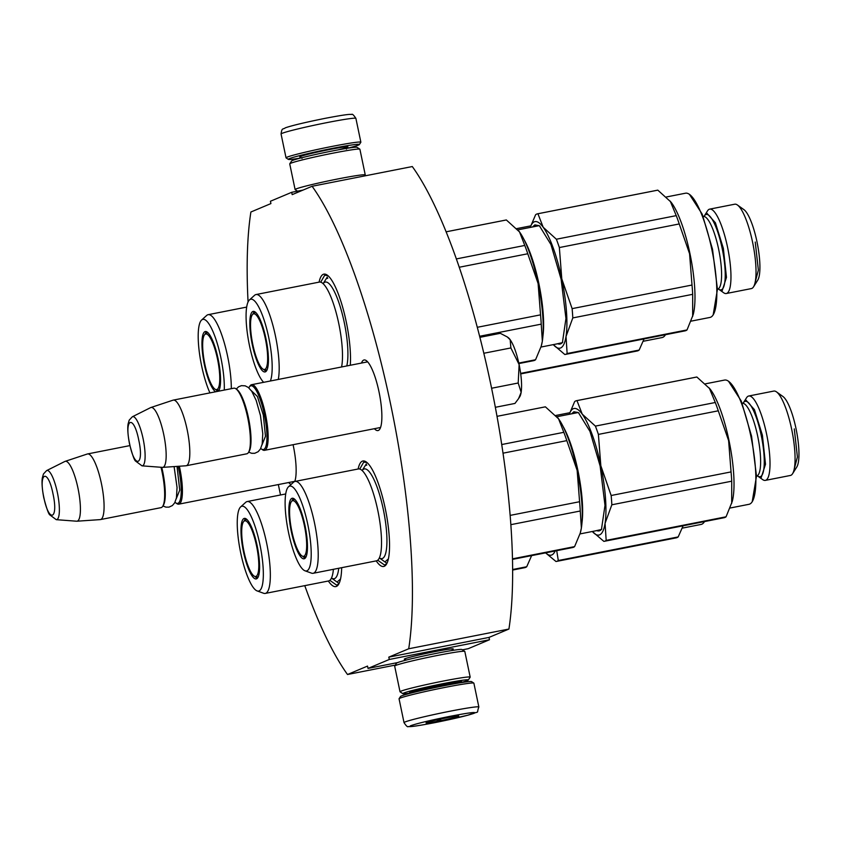 <?xml version="1.0" encoding="UTF-8"?>
<svg xmlns="http://www.w3.org/2000/svg" width="841" height="841" viewBox="0 0 841 841"><rect width="100%" height="100%" fill="white"/><g stroke="black" fill="none" stroke-linecap="round" stroke-linejoin="round"><path stroke-width="1.26" d="M405.488 659.312A25.041 1.188 -11.8 0 1 404.269 659.144A25.041 1.188 -11.8 0 1 404.889 658.787A25.041 1.188 -11.8 0 1 434.334 651.743A25.041 1.188 -11.8 0 1 453.225 648.916A25.041 1.188 -11.8 0 1 452.164 649.567M248.063 301.961A273.535 64.789 78.9 0 1 250.891 212.006L270.907 203.585L270.424 201.251L291.701 192.305L292.184 194.639L312.095 186.271A273.535 64.789 78.9 0 1 408.715 648.768L388.805 657.136L489.01 637.415L489.494 639.749L468.216 648.695L462.424 649.83M280.516 494.981L278.339 484.563M388.805 657.136L389.299 659.47L368.022 668.416L367.528 666.083L347.512 674.503A273.535 64.789 78.9 0 1 304.768 585.651M361.483 363.06A35.974 8.526 78.9 0 1 363.669 360.095A35.974 8.526 78.9 0 1 366.319 360.631A35.974 8.526 78.9 0 1 379.375 393.63A35.974 8.526 78.9 0 1 379.796 429.11A35.974 8.526 78.9 0 1 378.366 430.445A35.974 8.526 78.9 0 1 374.403 428.689M293.078 444.7A35.974 8.526 78.9 0 1 294.76 481.494M291.196 484.353A35.974 8.526 78.9 0 1 288.663 482.524M319.096 282.134A53.75 12.731 78.9 0 1 323.301 274.313A53.75 12.731 78.9 0 1 327.254 275.123A53.75 12.731 78.9 0 1 344.053 312.358A53.75 12.731 78.9 0 1 350.287 365.267M358.14 468.994A53.75 12.731 78.9 0 1 362.334 461.173A53.75 12.731 78.9 0 1 366.287 461.982A53.75 12.731 78.9 0 1 385.809 511.275A53.75 12.731 78.9 0 1 386.429 564.279A53.75 12.731 78.9 0 1 384.295 566.287A53.75 12.731 78.9 0 1 376.221 560.884M341.667 567.686A53.75 12.731 78.9 0 1 338.555 584.411A53.75 12.731 78.9 0 1 336.421 586.419A53.75 12.731 78.9 0 1 328.347 581.005M347.512 674.503L395.27 665.094M368.022 668.416L397.614 662.592M389.299 659.47L489.494 639.749M408.715 648.768L508.921 629.047L489.01 637.415M312.095 186.271L412.3 166.55A273.535 64.789 78.9 0 1 508.921 629.047M291.701 192.305L303.065 190.066M379.039 427.775A33.587 7.958 78.9 0 0 379.785 427.775A33.587 7.958 78.9 0 0 380.153 427.659A33.587 7.958 -101.1 0 0 380.574 427.428M367.675 361.893A33.587 7.958 -101.1 0 0 366.813 361.861A33.587 7.958 -101.1 0 0 366.434 361.977A33.587 7.958 78.9 0 0 366.119 362.145M293.299 481.62A33.587 7.958 78.9 0 0 294.045 481.609A33.587 7.958 78.9 0 0 294.424 481.504A33.587 7.958 -101.1 0 0 294.844 481.262M338.976 583.675L336.726 585.199L329.84 580.343M320.736 282.177L324.679 275.249L327.916 275.638M386.849 563.544L384.6 565.078L377.714 560.222M359.769 469.047L363.722 462.119L366.96 462.508M367.559 361.861L251.606 384.694A33.44 7.916 -101.1 0 1 265.514 414.371A33.44 7.916 78.9 0 1 264.526 450.324A33.44 7.916 78.9 0 1 262.434 449.704L261.404 448.968A32.494 7.695 78.9 0 1 260.752 448.421M251.606 384.694A33.44 7.916 -101.1 0 0 249.903 386.051L249.23 387.133A32.494 7.695 -101.1 0 0 248.831 387.88M249.23 387.133A32.494 7.695 -101.1 0 1 264.389 414.645A32.494 7.695 78.9 0 1 261.404 448.968M248.463 452.458A33.44 7.916 78.9 0 0 247.748 417.872A33.44 7.916 -101.1 0 0 235.932 388.805L236.973 389.541A32.494 7.695 -101.1 0 1 248.452 417.777A32.494 7.695 78.9 0 1 249.136 451.375L248.463 452.458A33.44 7.916 78.9 0 1 246.76 453.814L186.187 465.746A33.44 7.916 78.9 0 1 185.956 465.777L162.628 467.375A30.507 7.222 78.9 0 1 162.376 467.375L142.003 465.84A25.062 5.94 -101.1 0 0 143.138 438.886A25.062 5.94 -101.1 0 0 132.352 416.768L150.613 407.622A30.507 7.222 -101.1 0 1 150.854 407.528L173.036 400.169A33.44 7.916 -101.1 0 1 173.267 400.116A33.44 7.916 -101.1 0 1 187.175 429.793A33.44 7.916 78.9 0 1 186.187 465.746M235.932 388.805A33.44 7.916 -101.1 0 0 233.84 388.185L173.267 400.116M150.854 407.528A30.507 7.222 -101.1 0 1 163.753 434.555A30.507 7.222 78.9 0 1 162.628 467.375M179.343 466.229A33.44 7.916 -101.1 0 1 179.774 468.206A33.44 7.916 78.9 0 1 178.786 504.158A33.44 7.916 78.9 0 1 176.705 503.538L175.664 502.802A32.494 7.695 78.9 0 1 175.012 502.256M178.176 466.303A32.494 7.695 -101.1 0 1 178.649 468.479A32.494 7.695 78.9 0 1 175.664 502.802M161.745 467.323A32.494 7.695 -101.1 0 1 162.712 471.612A32.494 7.695 78.9 0 1 163.406 505.21L162.723 506.293A33.44 7.916 78.9 0 1 161.03 507.649L100.447 519.58A33.44 7.916 78.9 0 1 100.216 519.612L76.899 521.21A30.507 7.222 78.9 0 1 76.636 521.21L56.273 519.675A25.062 5.94 -101.1 0 0 57.398 492.721A25.062 5.94 -101.1 0 0 46.612 470.603L64.873 461.457A30.507 7.222 -101.1 0 1 65.114 461.362L87.306 454.003A33.44 7.916 -101.1 0 1 87.527 453.951A33.44 7.916 -101.1 0 1 101.435 483.628A33.44 7.916 78.9 0 1 100.447 519.58M161.009 467.27A33.44 7.916 -101.1 0 1 162.019 471.706A33.44 7.916 78.9 0 1 162.723 506.293M65.114 461.362A30.507 7.222 -101.1 0 1 78.013 488.39A30.507 7.222 78.9 0 1 76.899 521.21M507.249 336.936L508.153 337.577A31.054 7.359 78.9 0 1 510.172 339.722L507.249 336.936L500.311 333.32L479.864 337.346M491.575 388.248L518.203 383.002L519.128 364.574C516.647 353.136 513.662 344.852 510.172 339.722L510.876 347.943L519.128 364.574C521.431 376.074 522.114 385.325 521.157 392.327A31.054 7.359 78.9 0 1 519.791 396.679L518.939 398.024M483.796 353.273L510.876 347.943M495.328 407.307L514.955 403.438L518.582 398.623L521.157 392.327L518.203 383.002M478.855 706.997L473.882 683.176A38.223 1.819 168.2 0 0 473.819 683.102L471.559 681.62A36.31 1.724 168.2 0 0 444.164 685.72A36.31 1.724 168.2 0 0 401.462 695.938A36.31 1.724 168.2 0 0 400.558 696.453L399.076 698.713A38.223 1.819 168.2 0 0 399.055 698.808L404.027 722.629C406.277 726.056 407.727 727.36 408.39 726.529C409.788 726.698 411.733 727.076 434.923 722.629L468.006 715.176C481.462 710.004 475.785 714.945 478.855 706.997A38.223 1.819 168.2 0 0 449.956 711.234A38.223 1.819 168.2 0 0 404.027 722.629M473.819 683.102A38.223 1.819 168.2 0 0 444.973 687.412A38.223 1.819 168.2 0 0 400.032 698.167A38.223 1.819 168.2 0 0 399.076 698.713M434.976 722.619C454.781 718.624 467.89 715.481 474.303 713.21C476.942 711.686 468.794 712.726 449.872 716.353C430.066 720.348 416.947 723.491 410.534 725.762C407.906 727.297 416.043 726.246 434.976 722.619M438.697 721.052A16.725 0.788 168.2 0 0 458.765 716.038A16.725 0.788 168.2 0 0 446.14 717.92A16.725 0.788 168.2 0 0 426.061 722.861A16.725 0.788 168.2 0 0 438.697 721.052M436.437 719.98L438.697 720.874L441.346 718.897M451.848 716.858L454.203 717.405L454.424 716.437M454.203 717.405L454.014 716.5M438.697 720.874L438.424 719.539M300.479 158.076A36.31 1.724 -11.8 0 1 288.358 159.38A36.31 1.724 -11.8 0 1 289.23 158.697A36.31 1.724 -11.8 0 1 331.922 148.479A36.31 1.724 -11.8 0 1 359.359 144.547A36.31 1.724 -11.8 0 1 347.732 148.205M288.358 159.38L286.098 157.908A38.223 1.819 -11.8 0 1 286.035 157.824A38.223 1.819 -11.8 0 1 287.012 157.183A38.223 1.819 -11.8 0 1 331.964 146.439A38.223 1.819 -11.8 0 1 360.863 142.192A38.223 1.819 -11.8 0 1 360.842 142.287L359.359 144.547M297.493 191.17L295.159 189.645A35.837 1.703 -11.8 0 1 295.107 189.572L289.735 163.879A35.837 1.703 -11.8 0 1 289.767 163.795L291.617 160.978A33.44 1.587 -11.8 0 1 292.447 160.494A33.44 1.587 -11.8 0 1 331.775 151.086A33.44 1.587 -11.8 0 1 357.015 147.312L359.832 149.151A35.837 1.703 -11.8 0 1 359.895 149.225L365.257 174.917A35.837 1.703 -11.8 0 1 365.236 175.002L364.637 175.927M289.767 163.795A35.837 1.703 -11.8 0 1 290.66 163.28A35.837 1.703 -11.8 0 1 332.794 153.199A35.837 1.703 -11.8 0 1 359.832 149.151M295.107 189.572A35.837 1.703 -11.8 0 1 296.021 188.973A35.837 1.703 -11.8 0 1 338.166 178.891A35.837 1.703 -11.8 0 1 365.257 174.917M412.185 692.795A33.44 1.587 -11.8 0 1 402.902 693.688L400.074 691.849A35.837 1.703 -11.8 0 1 400.022 691.775L394.66 666.083A35.837 1.703 -11.8 0 1 394.681 665.998L396.531 663.181A33.44 1.587 -11.8 0 1 397.362 662.697A33.44 1.587 -11.8 0 1 436.689 653.289A33.44 1.587 -11.8 0 1 461.93 649.515L464.758 651.355A35.837 1.703 -11.8 0 1 464.81 651.428L470.182 677.121A35.837 1.703 -11.8 0 1 470.151 677.205L468.3 680.033A33.44 1.587 -11.8 0 1 459.438 682.924M394.681 665.998A35.837 1.703 -11.8 0 1 395.575 665.483A35.837 1.703 -11.8 0 1 437.709 655.402A35.837 1.703 -11.8 0 1 464.758 651.355M402.902 693.688A33.44 1.587 -11.8 0 1 403.701 693.058A33.44 1.587 -11.8 0 1 443.039 683.649A33.44 1.587 -11.8 0 1 468.3 680.033M400.022 691.775A35.837 1.703 -11.8 0 1 400.936 691.176A35.837 1.703 -11.8 0 1 443.081 681.094A35.837 1.703 -11.8 0 1 470.182 677.121M413.499 692.069A26.513 1.262 -11.8 0 1 409.651 692.143A26.513 1.262 -11.8 0 1 410.313 691.765A26.513 1.262 -11.8 0 1 441.493 684.301A26.513 1.262 -11.8 0 1 461.499 681.315A26.513 1.262 -11.8 0 1 457.946 682.776M358.35 468.952A46.823 11.091 78.9 0 1 365.015 474.061A46.823 11.091 78.9 0 1 380.668 553.588A46.823 11.091 78.9 0 1 376.957 560.684A46.823 11.091 -101.1 0 1 376.442 560.842L313.125 573.299A46.823 11.091 -101.1 0 0 313.651 573.142A46.823 11.091 78.9 0 0 314.744 524.101A46.823 11.091 78.9 0 0 295.044 481.42L358.35 468.952M557.289 417.168A64.505 15.275 78.9 0 1 557.814 417.819A64.505 15.275 78.9 0 1 558.55 418.797L545.399 406.834A71.664 16.978 -101.1 0 0 545 406.897L496.999 416.337L545.399 406.834M512.505 559.381L572.679 547.533A71.664 16.978 -101.1 0 0 574.592 546.618L512.495 558.845M574.592 546.618L580.227 533.152L581.373 528.032L580.269 511.002A71.664 16.978 -101.1 0 0 579.586 501.72L510.161 515.386M580.269 511.002L510.865 524.668M579.586 501.72L577.147 470.392L566.823 440.631L503.013 453.183M580.216 533.183A64.505 15.275 78.9 0 0 580.406 532.563A64.505 15.275 78.9 0 0 581.373 528.032A64.505 15.275 -101.1 0 0 577.147 470.392A64.505 15.275 -101.1 0 0 558.55 418.797L563.827 432.316L501.72 444.542M293.688 498.545A30.339 7.191 -101.1 0 0 291.932 501.047M302.813 556.322A30.339 7.191 -101.1 0 0 305.388 557.961M291.859 498.356A30.854 7.306 -101.1 0 0 291.291 531.417A30.854 7.306 -101.1 0 0 304.463 558.687A30.854 7.306 -101.1 0 0 304.579 558.634A30.854 7.306 -101.1 0 0 305.336 527.118A30.854 7.306 -101.1 0 0 292.689 498.229A30.854 7.306 -101.1 0 0 291.859 498.356M306.997 570.797A43.238 10.239 -101.1 0 0 307.795 524.479A43.238 10.239 -101.1 0 0 289.336 486.245A43.238 10.239 -101.1 0 0 288.484 486.802A43.238 10.239 -101.1 0 0 288.116 530.503A43.238 10.239 -101.1 0 0 305.02 570.808A43.238 10.239 -101.1 0 0 306.997 570.797M379.606 558.067A45.698 10.828 -101.1 0 0 382.487 558.445A45.698 10.828 78.9 0 0 383.328 509.488A45.698 10.828 78.9 0 0 363.817 469.089A45.698 10.828 -101.1 0 0 362.324 470.319M295.044 481.42A46.823 11.091 78.9 0 0 294.518 481.578A46.823 11.091 -101.1 0 0 293.604 482.177L288.484 486.802M305.02 570.808L311.506 573.142A46.823 11.091 -101.1 0 0 313.125 573.299M566.823 440.631A71.664 16.978 -101.1 0 0 563.827 432.316M388.395 558.908L385.735 561.199M366.277 465.262L366.813 465.094M571.628 413.825L573.93 411.743L578.44 412.668L589.983 431.412L600.138 466.03L604.994 505.388L601.441 529.515L594.692 531.018M573.688 413.415A60.436 14.318 78.9 0 1 575.034 412.5A60.436 14.318 78.9 0 1 575.707 412.29A60.436 14.318 78.9 0 1 578.965 413.068M705.473 383.822L724.543 380.069A63.306 14.991 78.9 0 1 728.495 381.236L741.247 401.01L751.56 436.174L756.49 476.143L752.211 501.72A63.306 14.991 78.9 0 1 748.995 504.306L730.135 508.017M728.495 381.236A63.306 14.991 78.9 0 1 750.866 436.258A63.306 14.991 78.9 0 1 752.211 501.72M748.732 396.006L773.783 391.076A42.996 10.187 78.9 0 1 776.464 391.864A42.996 10.187 78.9 0 1 791.665 429.236A42.996 10.187 -101.1 0 1 792.579 473.704A42.996 10.187 -101.1 0 1 790.393 475.459L765.342 480.39A42.996 10.187 -101.1 0 0 766.614 434.166A42.996 10.187 78.9 0 0 748.732 396.006A42.996 10.187 78.9 0 0 746.545 397.761L743.349 402.85L742.183 403.386M776.464 391.864L782.939 396.5A37.025 8.767 78.9 0 1 796.028 428.679A37.025 8.767 -101.1 0 1 796.816 466.965L792.579 473.704M757.762 476.101L762.65 479.591A42.996 10.187 -101.1 0 0 765.342 480.39M576.968 400.621L582.235 414.14A64.505 15.275 78.9 0 0 569.273 414.287L574.655 401.588A71.664 16.978 78.9 0 1 576.569 400.673A71.664 16.978 78.9 0 1 576.968 400.621L696.863 377.02L710.035 388.963A63.306 14.991 78.9 0 1 729 440.558A63.306 14.991 -101.1 0 1 732.206 501.572L726.067 516.795L606.172 540.395L605.057 523.375A64.505 15.275 -101.1 0 0 600.831 465.735L611.155 495.507L731.05 471.906L728.611 440.579L718.288 410.807L598.393 434.408L600.831 465.735A64.505 15.275 78.9 0 0 582.235 414.14L595.396 426.103L715.292 402.503A71.664 16.978 78.9 0 1 718.288 410.807M601.778 528.936A60.436 14.318 78.9 0 1 599.055 530.892A60.436 14.318 78.9 0 1 596.753 530.618M726.067 516.795A71.664 16.978 -101.1 0 1 724.143 517.709L604.258 541.32A71.664 16.978 -101.1 0 1 603.859 541.373L592.337 531.491A64.505 15.275 -101.1 0 0 605.057 523.375L611.838 504.789L731.733 481.189L731.702 503.328M604.258 541.32A71.664 16.978 -101.1 0 0 606.172 540.395M576.569 400.673L696.464 377.073A71.664 16.978 78.9 0 1 696.863 377.02M709.257 387.964L715.292 402.503M611.838 504.789A71.664 16.978 -101.1 0 0 611.155 495.507M731.733 481.189A71.664 16.978 -101.1 0 0 731.05 471.906M595.396 426.103A71.664 16.978 78.9 0 1 598.393 434.408M793.725 471.055L797.405 456.947L794.282 428.899M746.009 400.19L754.419 409.62L762.398 435.175L765.499 464.232L761.231 477.541M304.442 525.877A28.352 6.717 78.9 0 1 302.634 556.258A28.352 6.717 78.9 0 1 291.816 531.186A28.352 6.717 -101.1 0 1 291.785 501.173A28.352 6.717 -101.1 0 1 304.442 525.877M270.35 381.005A43.238 10.239 -101.1 0 0 267.375 331.533A43.238 10.239 -101.1 0 0 250.292 299.385A43.238 10.239 -101.1 0 0 249.441 299.932L254.56 295.307A46.823 11.091 -101.1 0 1 255.485 294.707A46.823 11.091 78.9 0 1 256 294.55L319.307 282.092A46.823 11.091 78.9 0 1 325.982 287.202A46.823 11.091 78.9 0 1 341.635 366.718A46.823 11.091 78.9 0 1 341.583 366.981M518.245 230.297A64.505 15.275 78.9 0 1 518.781 230.949A64.505 15.275 78.9 0 1 519.517 231.927L506.356 219.964A71.664 16.978 -101.1 0 0 505.956 220.027L446.066 231.822M506.356 219.964L446.077 231.832M518.908 363.564L533.646 360.663A71.664 16.978 -101.1 0 0 535.559 359.748L518.802 363.049M535.559 359.748L541.194 346.282L542.34 341.173L541.226 324.142A71.664 16.978 -101.1 0 0 540.542 314.849L477.257 327.307M541.226 324.142L479.591 336.274M540.542 314.849L538.103 283.533L527.78 253.761L459.197 267.259M541.183 346.324A64.505 15.275 78.9 0 0 541.362 345.693A64.505 15.275 78.9 0 0 542.34 341.173A64.505 15.275 -101.1 0 0 538.103 283.533A64.505 15.275 -101.1 0 0 519.517 231.927L524.784 245.446L456.306 258.933M254.655 311.685A30.339 7.191 -101.1 0 0 252.889 314.177M263.769 369.451A30.339 7.191 -101.1 0 0 266.345 371.102M252.826 311.496A30.854 7.306 -101.1 0 0 252.258 344.547A30.854 7.306 -101.1 0 0 265.43 371.827A30.854 7.306 -101.1 0 0 265.546 371.775A30.854 7.306 -101.1 0 0 266.292 340.248A30.854 7.306 -101.1 0 0 253.646 311.359A30.854 7.306 -101.1 0 0 252.826 311.496M249.441 299.932A43.238 10.239 -101.1 0 0 248.305 339.428A43.238 10.239 -101.1 0 0 263.654 382.319M346.786 365.951A45.698 10.828 78.9 0 0 342.119 313.399A45.698 10.828 78.9 0 0 324.784 282.219A45.698 10.828 -101.1 0 0 323.291 283.449M256 294.55A46.823 11.091 78.9 0 1 273.272 326.739A46.823 11.091 78.9 0 1 278.276 379.438M527.78 253.761A71.664 16.978 -101.1 0 0 524.784 245.446M327.233 278.403L327.78 278.234M532.584 226.954L534.887 224.873L539.407 225.798L550.939 244.542L561.105 279.159L565.951 318.518L562.408 342.644L555.659 344.158M534.645 226.555A60.436 14.318 78.9 0 1 535.99 225.63A60.436 14.318 78.9 0 1 536.663 225.43A60.436 14.318 78.9 0 1 539.933 226.197M666.44 196.962L685.499 193.209A63.306 14.991 78.9 0 1 689.452 194.376L702.214 214.15L712.527 249.304L717.447 289.283L713.179 314.86A63.306 14.991 78.9 0 1 709.962 317.435L691.102 321.146M689.452 194.376A63.306 14.991 78.9 0 1 711.822 249.399A63.306 14.991 78.9 0 1 713.179 314.86M709.688 209.136L734.74 204.205A42.996 10.187 78.9 0 1 737.431 205.004A42.996 10.187 78.9 0 1 752.621 242.376A42.996 10.187 -101.1 0 1 753.536 286.834A42.996 10.187 -101.1 0 1 751.349 288.589L726.298 293.52A42.996 10.187 -101.1 0 0 727.57 247.307A42.996 10.187 78.9 0 0 709.688 209.136A42.996 10.187 78.9 0 0 707.502 210.891L704.306 215.979A38.423 9.104 -101.1 0 1 722.198 248.589A38.423 9.104 -101.1 0 1 718.729 289.23L723.617 292.731A42.996 10.187 -101.1 0 0 726.298 293.52M737.431 205.004L743.907 209.63A37.025 8.767 78.9 0 1 756.984 241.809A37.025 8.767 -101.1 0 1 757.773 280.106L753.536 286.834M530.198 227.427L535.612 214.728A71.664 16.978 78.9 0 1 537.536 213.814A71.664 16.978 78.9 0 1 537.925 213.751L657.82 190.15L670.992 202.092A63.306 14.991 78.9 0 1 689.967 253.698A63.306 14.991 -101.1 0 1 693.163 314.702L687.023 329.935L567.128 353.535L566.025 336.505A64.505 15.275 -101.1 0 0 561.788 278.865L572.122 308.636L692.006 285.036L689.567 253.719L679.244 223.948L559.36 247.548L561.788 278.865A64.505 15.275 78.9 0 0 543.202 227.27L556.364 239.233L676.248 215.632A71.664 16.978 78.9 0 1 679.244 223.948M562.745 342.077A60.436 14.318 78.9 0 1 560.011 344.032A60.436 14.318 78.9 0 1 557.72 343.748M553.304 344.621A64.505 15.275 -101.1 0 0 566.025 336.505L572.795 317.919L692.69 294.318L692.669 316.468M687.023 329.935A71.664 16.978 -101.1 0 1 685.11 330.849L565.215 354.45A71.664 16.978 -101.1 0 1 564.816 354.503L553.294 344.621M565.215 354.45A71.664 16.978 -101.1 0 0 567.128 353.535M537.536 213.814L657.42 190.213A71.664 16.978 78.9 0 1 657.82 190.15M670.214 201.104L676.248 215.632M537.925 213.751L543.202 227.27A64.505 15.275 78.9 0 0 530.229 227.427M572.795 317.919A71.664 16.978 -101.1 0 0 572.122 308.636M692.69 294.318A71.664 16.978 -101.1 0 0 692.006 285.036M556.364 239.233A71.664 16.978 78.9 0 1 559.36 247.548M754.682 284.184L758.372 270.077L755.239 242.04M706.966 213.33L715.386 222.749L723.355 248.316L726.466 277.372L722.198 290.681M265.409 339.007A28.352 6.717 78.9 0 1 263.59 369.388A28.352 6.717 78.9 0 1 252.773 344.316A28.352 6.717 -101.1 0 1 252.742 314.303A28.352 6.717 -101.1 0 1 265.409 339.007M333.404 569.315A46.823 11.091 78.9 0 1 332.794 573.709A46.823 11.091 78.9 0 1 329.083 580.805A46.823 11.091 -101.1 0 1 328.568 580.963L265.251 593.431A46.823 11.091 -101.1 0 0 265.777 593.273A46.823 11.091 78.9 0 0 266.87 544.222A46.823 11.091 78.9 0 0 247.17 501.551L285.698 493.961M512.653 570.051L524.805 567.654A71.664 16.978 -101.1 0 0 526.718 566.739L512.653 569.515M526.718 566.739L531.638 555.607M245.814 518.676A30.339 7.191 -101.1 0 0 244.058 521.168M254.939 576.453A30.339 7.191 -101.1 0 0 257.514 578.093M243.985 518.487A30.854 7.306 -101.1 0 0 243.417 551.538A30.854 7.306 -101.1 0 0 256.589 578.818A30.854 7.306 -101.1 0 0 256.705 578.766A30.854 7.306 -101.1 0 0 257.462 547.239A30.854 7.306 -101.1 0 0 244.815 518.361A30.854 7.306 -101.1 0 0 243.985 518.487M259.123 590.929A43.238 10.239 -101.1 0 0 259.922 544.611A43.238 10.239 -101.1 0 0 241.462 506.377A43.238 10.239 -101.1 0 0 240.61 506.934A43.238 10.239 -101.1 0 0 240.242 550.634A43.238 10.239 -101.1 0 0 257.146 590.929A43.238 10.239 -101.1 0 0 259.123 590.929M331.732 578.198A45.698 10.828 -101.1 0 0 334.613 578.576A45.698 10.828 78.9 0 0 338.734 568.264M247.17 501.551A46.823 11.091 78.9 0 0 246.644 501.709A46.823 11.091 -101.1 0 0 245.73 502.308L240.61 506.934M257.146 590.929L263.632 593.273A46.823 11.091 -101.1 0 0 265.251 593.431M340.521 579.039L337.861 581.331M704.337 521.851L704.506 521.578A63.306 14.991 78.9 0 1 704.337 521.851A63.306 14.991 78.9 0 1 701.121 524.427L682.261 528.137M551.643 551.675L549.173 552.159M556.721 550.676L558.298 560.527L678.182 536.926L683.102 525.793M545.651 552.852A64.505 15.275 -101.1 0 0 555.165 550.981M678.182 536.926A71.664 16.978 -101.1 0 1 676.269 537.841L556.385 561.441A71.664 16.978 -101.1 0 1 555.985 561.504L545.567 552.863M556.385 561.441A71.664 16.978 -101.1 0 0 558.298 560.527M555.817 415.486L569.725 412.752M256.568 546.009A28.352 6.717 78.9 0 1 254.749 576.39A28.352 6.717 78.9 0 1 243.943 551.318A28.352 6.717 -101.1 0 1 243.911 521.294A28.352 6.717 -101.1 0 1 256.568 546.009M206.781 331.806A30.339 7.191 -101.1 0 0 205.015 334.308M215.895 389.583A30.339 7.191 -101.1 0 0 218.429 391.223M218.492 391.212A30.854 7.306 -101.1 0 0 218.019 358.413A30.854 7.306 -101.1 0 0 205.772 331.491A30.854 7.306 -101.1 0 0 204.952 331.627A30.854 7.306 -101.1 0 0 203.669 360.978A30.854 7.306 -101.1 0 0 215.706 391.759M224.274 390.066A43.238 10.239 -101.1 0 0 216.999 342.602A43.238 10.239 -101.1 0 0 202.418 319.517A43.238 10.239 -101.1 0 0 201.567 320.064A43.238 10.239 -101.1 0 0 199.054 350.035A43.238 10.239 -101.1 0 0 209.924 392.894M231.317 388.679A46.823 11.091 78.9 0 0 223.243 339.365A46.823 11.091 78.9 0 0 208.126 314.681A46.823 11.091 78.9 0 0 207.611 314.839A46.823 11.091 -101.1 0 0 206.686 315.438L201.567 320.064M665.462 334.718A63.306 14.991 78.9 0 1 665.305 334.981A63.306 14.991 78.9 0 1 662.077 337.567L643.228 341.278M520.653 373.383L639.149 350.066L644.069 338.923M520.726 373.909L637.236 350.981A71.664 16.978 -101.1 0 0 639.149 350.066M516.784 228.626L530.692 225.882L516.763 228.605M217.525 359.139A28.352 6.717 78.9 0 1 215.716 389.52A28.352 6.717 78.9 0 1 204.899 364.447A28.352 6.717 -101.1 0 1 204.868 334.434A28.352 6.717 -101.1 0 1 217.525 359.139M251.322 390.676L257.399 396.458L263.328 415.086L265.483 436.29L261.993 444.889M129.63 443.806C134.728 469.709 144.41 465.641 138.733 439.98C133.635 414.077 123.963 418.145 129.63 443.806M177.031 466.387L179.743 490.124L176.263 498.724M43.89 497.641C48.999 523.544 58.67 519.475 52.994 493.814C47.895 467.911 38.223 471.98 43.89 497.641M413.236 690.787L413.467 691.891A22.696 1.072 -11.8 0 1 440.737 685.131A22.696 1.072 -11.8 0 1 457.903 682.608L457.672 681.504M338.019 149.887A24.61 1.167 168.2 0 0 347.449 146.723A24.61 1.167 168.2 0 0 329.315 149.582A24.61 1.167 168.2 0 0 306.25 154.733A24.61 1.167 168.2 0 0 300.805 157.036M286.035 157.824L281.062 134.003A38.223 1.819 -11.8 0 1 326.981 122.607A38.223 1.819 -11.8 0 1 355.89 118.371L360.863 142.192M581.983 522.745A59.722 14.15 -101.1 0 0 562.997 426.303M757.699 476.048L757.794 476.111A38.423 9.104 -101.1 0 0 761.231 435.459A38.423 9.104 -101.1 0 0 743.349 402.839L743.297 402.913M757.794 476.111L756.606 476.017A37.025 8.767 -101.1 0 0 757.699 436.227A37.025 8.767 -101.1 0 0 742.309 403.354M542.95 335.874A59.722 14.15 -101.1 0 0 523.964 239.433M718.656 289.188L717.573 289.157A37.025 8.767 -101.1 0 0 718.666 249.356A37.025 8.767 -101.1 0 0 703.265 216.494L703.15 216.515M380.479 427.501L264.526 450.324M132.352 416.768L129.209 420.132L128.147 423.769C127.885 424.81 126.98 430.518 129.503 443.89C132.3 454.518 134.308 460.237 135.527 461.047L142.003 465.84M294.739 481.336L178.786 504.158M129.882 445.604L87.527 453.951M46.612 470.603L43.469 473.967L42.407 477.604C42.145 478.645 41.241 484.353 43.774 497.725C46.56 508.353 48.568 514.072 49.787 514.881L56.273 519.675M452.016 648.853L452.353 650.45M405.341 658.608L405.677 660.206M458.103 683.144L457.903 682.608M413.467 691.891L413.499 692.469M347.154 147.28L346.45 149.109M302.014 158.392L300.636 156.994M281.062 134.003C282.008 127.327 282.671 129.798 285.425 127.79C292.1 125.498 305.294 122.355 324.994 118.371C348.426 113.892 350.098 114.313 351.58 114.481C352.19 113.64 353.619 114.944 355.89 118.371M236.258 389.036L238.581 386.807L241.43 385.651L245.162 385.83L248.337 387.47L251.816 391.391L256.179 400.432L260.458 415.559L262.781 433.683L262.171 444.101L260.426 449.02L258.113 451.722L254.718 453.299L251.648 453.299L248.673 452.122M174.098 466.587L177.052 487.517L176.431 497.935L174.686 502.855L172.373 505.557L168.988 507.134L165.908 507.134L162.933 505.956M580.406 532.563L580.237 533.152M379.554 558.067L386.04 562.703M362.282 470.34L366.329 463.906M556.921 416.715L577.998 412.574M580.006 533.919L601.073 529.767M302.634 556.258L306.04 556.9M294.697 499.281L291.785 501.173M541.362 345.693L541.194 346.292M323.249 283.48L327.296 277.036M517.877 229.856L538.965 225.703M540.973 347.049L562.03 342.907M704.264 216.053L703.265 216.494M263.59 369.388L266.996 370.04M255.653 312.421L252.742 314.303M331.68 578.198L338.166 582.834M569.735 412.731L555.806 415.465M254.749 576.39L258.166 577.031M246.823 519.412L243.911 521.294M208.126 314.681L246.665 307.091M215.716 389.52L219.123 390.161M207.78 332.542L204.868 334.434"/></g></svg>
